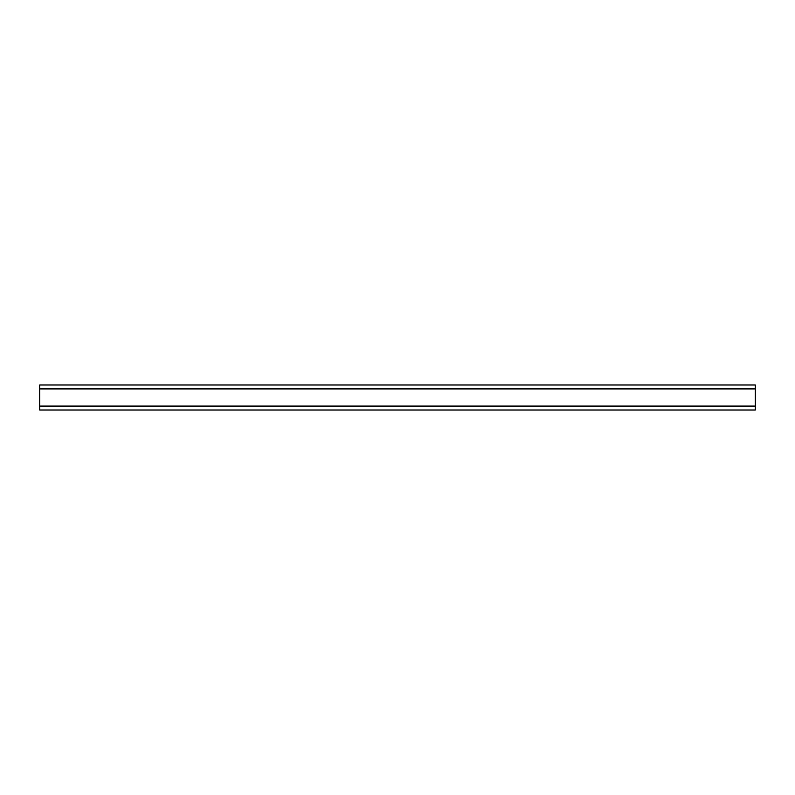 <?xml version="1.0" encoding="UTF-8"?>
<svg xmlns="http://www.w3.org/2000/svg" width="795" height="795" viewBox="0 0 795 795"><rect width="100%" height="100%" fill="white"/><g stroke="black" fill="none" stroke-linecap="round" stroke-linejoin="round"><path stroke-width="1.19" d="M397.5 384.989L39.75 384.989L39.75 410.011L755.25 410.011L755.25 384.989L397.5 384.989M754.465 388.904L40.535 388.904M754.465 406.096L40.535 406.096M755.25 409.544L755.25 407.04"/></g></svg>
